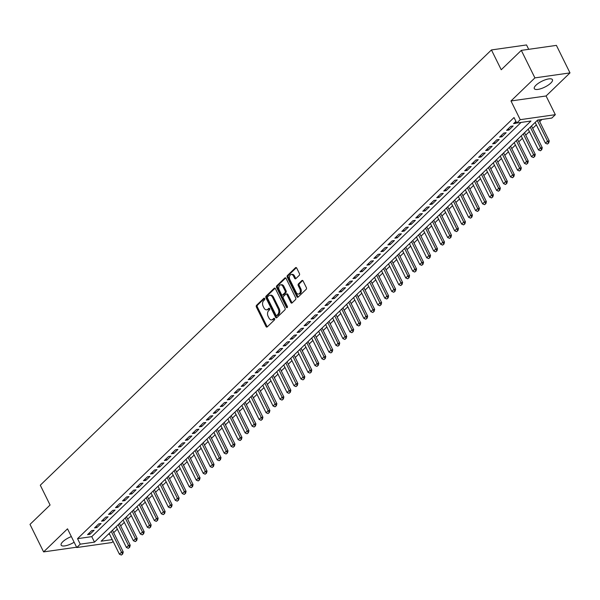 <?xml version="1.0" encoding="UTF-8"?>
<svg xmlns="http://www.w3.org/2000/svg" width="600" height="600" viewBox="0 0 600 600"><rect width="100%" height="100%" fill="white"/><g stroke="black" fill="none" stroke-linecap="round" stroke-linejoin="round"><path stroke-width="0.9" d="M264.683 298.575A0.892 0.6 -98.1 0 0 263.827 298.282L256.545 305.31A1.275 0.855 -98.1 0 0 256.395 307.05L266.002 326.49A1.275 0.855 -98.1 0 0 266.865 327.09A1.275 0.855 -98.1 0 0 267.225 326.91L274.507 319.882A0.892 0.6 -98.1 0 0 273.757 318.375L272.812 319.282A4.072 2.745 -98.1 0 1 271.68 319.86A4.072 2.745 -98.1 0 1 268.913 317.94L268.11 316.32A4.072 2.745 -98.1 0 1 268.597 310.748L269.543 309.84A0.892 0.6 -98.1 0 0 268.793 308.325L267.847 309.233A4.072 2.745 -98.1 0 1 266.715 309.817A4.072 2.745 -98.1 0 1 263.947 307.897L263.145 306.278A4.072 2.745 -98.1 0 1 263.632 300.705L264.577 299.79A0.892 0.6 -98.1 0 0 264.683 298.575M535.972 85.207A10.117 3.277 153.7 0 0 534.3 88.635A10.117 3.277 153.7 0 0 541.207 88.59A10.117 3.277 153.7 0 0 550.77 83.1A10.117 3.277 153.7 0 0 552.442 79.665A10.117 3.277 153.7 0 0 545.543 79.71A10.117 3.277 153.7 0 0 535.972 85.207M71.347 536.58A10.117 3.277 153.7 0 0 62.828 541.702A10.117 3.277 153.7 0 0 61.155 545.13A10.117 3.277 153.7 0 0 74.137 542.227M299.28 275.325A1.275 0.855 -98.1 0 0 299.43 273.585L296.737 268.125A1.275 0.855 -98.1 0 0 295.868 267.525A1.275 0.855 -98.1 0 0 295.515 267.712L287.43 275.513A1.275 0.855 -98.1 0 0 287.272 277.252L296.888 296.7A1.275 0.855 -98.1 0 0 297.75 297.3A1.275 0.855 -98.1 0 0 298.103 297.12L306.195 289.312A1.275 0.855 -98.1 0 0 306.345 287.572L303.09 280.98A1.275 0.855 -98.1 0 0 302.22 280.38A1.275 0.855 -98.1 0 0 301.868 280.56L298.41 283.905A1.275 0.855 -98.1 0 0 298.252 285.645L299.873 288.915A3.405 2.295 -98.1 0 1 298.515 294.053A3.405 2.295 -98.1 0 1 296.205 292.447L289.875 279.653A3.405 2.295 -98.1 0 1 291.233 274.507A3.405 2.295 -98.1 0 1 293.543 276.112L294.6 278.243A1.275 0.855 -98.1 0 0 295.462 278.843A1.275 0.855 -98.1 0 0 295.815 278.663L299.28 275.325M521.31 50.377L556.403 45.383L570 72.9L534.908 77.887L521.31 50.377L501.232 69.75L491.438 49.943L40.29 485.213L50.078 505.02L30 524.393L43.598 551.903L67.515 528.825L76.762 547.537L80.258 544.162L77.535 538.665L514.02 117.54L516.743 123.045L520.23 119.677L555.33 114.683L551.835 118.05L537.607 120.075L101.123 541.2L112.215 539.618M534.908 77.887L510.982 100.965L520.23 119.677M275.415 288.697A1.275 0.855 -98.1 0 0 274.553 288.097A1.275 0.855 -98.1 0 0 274.2 288.278L266.108 296.085A1.275 0.855 -98.1 0 0 265.957 297.825L275.565 317.265A1.275 0.855 -98.1 0 0 276.428 317.865A1.275 0.855 -98.1 0 0 276.788 317.685L284.873 309.885A1.275 0.855 -98.1 0 0 285.022 308.138L275.415 288.697M276.765 285.795L284.858 277.995A1.275 0.855 -98.1 0 1 285.21 277.815A1.275 0.855 -98.1 0 1 286.072 278.415L295.688 297.855A1.275 0.855 -98.1 0 1 295.53 299.595L292.072 302.94A1.275 0.855 -98.1 0 1 291.72 303.12A1.275 0.855 -98.1 0 1 290.85 302.52L286.957 294.63A1.275 0.855 -98.1 0 0 286.087 294.03A1.275 0.855 -98.1 0 0 285.735 294.218L283.44 296.43A1.275 0.855 -98.1 0 0 283.29 298.17L287.347 306.382A0.892 0.6 -98.1 0 1 286.388 307.305L276.615 287.543A1.275 0.855 -98.1 0 1 276.765 285.795L277.718 285.66L285.705 277.95M43.598 551.903L76.605 547.207M91.748 530.61L87.555 534.653L89.925 534.315L94.117 530.273L91.748 530.61M98.73 523.875L94.537 527.918L96.907 527.58L101.1 523.537L98.73 523.875M105.712 517.132L101.52 521.175L103.89 520.838L108.083 516.795L105.712 517.132M112.695 510.397L108.502 514.44L110.88 514.102L115.065 510.06L112.695 510.397M119.677 503.662L115.493 507.705L117.863 507.368L122.047 503.325L119.677 503.662M126.66 496.92L122.475 500.963L124.845 500.625L129.038 496.582L126.66 496.92M133.65 490.185L129.458 494.228L131.828 493.89L136.02 489.847L133.65 490.185M140.632 483.442L136.44 487.485L138.81 487.147L143.002 483.105L140.632 483.442M147.615 476.707L143.422 480.75L145.792 480.412L149.985 476.37L147.615 476.707M154.597 469.972L150.405 474.015L152.782 473.678L156.968 469.635L154.597 469.972M161.58 463.23L157.395 467.272L159.765 466.935L163.95 462.893L161.58 463.23M168.562 456.495L164.377 460.537L166.748 460.2L170.94 456.158L168.562 456.495M175.553 449.752L171.36 453.795L173.73 453.457L177.922 449.415L175.553 449.752M182.535 443.018L178.343 447.06L180.712 446.722L184.905 442.68L182.535 443.018M189.517 436.283L185.325 440.325L187.695 439.987L191.887 435.945L189.517 436.283M196.5 429.54L192.308 433.582L194.685 433.245L198.87 429.202L196.5 429.54M203.483 422.805L199.298 426.847L201.667 426.51L205.853 422.467L203.483 422.805M210.465 416.062L206.28 420.105L208.65 419.768L212.843 415.725L210.465 416.062M217.455 409.327L213.263 413.37L215.632 413.033L219.825 408.99L217.455 409.327M224.438 402.592L220.245 406.635L222.615 406.298L226.808 402.255L224.438 402.592M231.42 395.85L227.228 399.893L229.597 399.555L233.79 395.513L231.42 395.85M238.403 389.115L234.21 393.158L236.587 392.82L240.772 388.778L238.403 389.115M245.385 382.373L241.2 386.415L243.57 386.077L247.763 382.035L245.385 382.373M252.375 375.638L248.183 379.68L250.553 379.343L254.745 375.3L252.375 375.638M259.358 368.903L255.165 372.945L257.535 372.608L261.728 368.565L259.358 368.903M266.34 362.16L262.147 366.202L264.517 365.865L268.71 361.822L266.34 362.16M273.322 355.425L269.13 359.468L271.5 359.13L275.692 355.087L273.322 355.425M280.305 348.683L276.112 352.725L278.49 352.388L282.675 348.345L280.305 348.683M287.288 341.947L283.103 345.99L285.472 345.653L289.665 341.61L287.288 341.947M294.278 335.212L290.085 339.255L292.455 338.918L296.647 334.875L294.278 335.212M301.26 328.47L297.067 332.513L299.438 332.175L303.63 328.132L301.26 328.47M308.243 321.735L304.05 325.778L306.42 325.44L310.612 321.397L308.243 321.735M315.225 314.993L311.032 319.035L313.403 318.705L317.595 314.655L315.225 314.993M322.207 308.257L318.015 312.3L320.392 311.962L324.577 307.92L322.207 308.257M329.19 301.522L325.005 305.565L327.375 305.228L331.567 301.185L329.19 301.522M336.18 294.78L331.987 298.822L334.358 298.485L338.55 294.442L336.18 294.78M343.163 288.045L338.97 292.087L341.34 291.75L345.532 287.707L343.163 288.045M350.145 281.303L345.952 285.353L348.322 285.015L352.515 280.972L350.145 281.303M357.127 274.567L352.935 278.61L355.305 278.272L359.498 274.23L357.127 274.567M364.11 267.832L359.918 271.875L362.295 271.538L366.48 267.495L364.11 267.832M371.093 261.09L366.907 265.132L369.278 264.795L373.47 260.752L371.093 261.09M378.082 254.355L373.89 258.397L376.26 258.06L380.452 254.017L378.082 254.355M385.065 247.612L380.873 251.663L383.243 251.325L387.435 247.282L385.065 247.612M392.048 240.877L387.855 244.92L390.225 244.583L394.418 240.54L392.048 240.877M399.03 234.142L394.838 238.185L397.215 237.847L401.4 233.805L399.03 234.142M406.013 227.4L401.82 231.442L404.197 231.105L408.382 227.062L406.013 227.4M412.995 220.665L408.81 224.708L411.18 224.37L415.373 220.327L412.995 220.665M419.985 213.93L415.793 217.972L418.162 217.635L422.355 213.593L419.985 213.93M426.967 207.188L422.775 211.23L425.145 210.892L429.338 206.85L426.967 207.188M433.95 200.452L429.757 204.495L432.127 204.157L436.32 200.115L433.95 200.452M440.933 193.71L436.74 197.752L439.118 197.415L443.303 193.373L440.933 193.71M447.915 186.975L443.73 191.017L446.1 190.68L450.285 186.637L447.915 186.975M454.897 180.24L450.713 184.282L453.082 183.945L457.275 179.903L454.897 180.24M461.888 173.498L457.695 177.54L460.065 177.203L464.257 173.16L461.888 173.498M468.87 166.762L464.678 170.805L467.048 170.468L471.24 166.425L468.87 166.762M475.853 160.02L471.66 164.062L474.03 163.725L478.222 159.683L475.853 160.02M482.835 153.285L478.643 157.328L481.02 156.99L485.205 152.947L482.835 153.285M489.817 146.55L485.632 150.593L488.002 150.255L492.188 146.212L489.817 146.55M496.8 139.808L492.615 143.85L494.985 143.512L499.178 139.47L496.8 139.808M503.79 133.072L499.597 137.115L501.967 136.778L506.16 132.735L503.79 133.072M510.772 126.33L506.58 130.373L508.95 130.035L513.143 125.993L510.772 126.33M77.535 538.665L91.762 536.64L521.085 122.422M515.91 121.373L513.562 123.637L515.933 123.3L516.562 122.692M113.692 532.65L117.345 529.125M120.675 525.908L124.328 522.39M127.657 519.173L131.31 515.648M134.64 512.438L138.292 508.912M141.63 505.695L145.275 502.178M148.613 498.96L152.265 495.435M155.595 492.217L159.248 488.7M162.578 485.482L166.23 481.957M169.56 478.748L173.212 475.222M176.542 472.005L180.195 468.487M183.532 465.27L187.178 461.745M190.515 458.528L194.167 455.01M197.498 451.793L201.15 448.268M204.48 445.058L208.132 441.533M211.462 438.315L215.115 434.798M218.445 431.58L222.097 428.055M225.435 424.838L229.08 421.32M232.417 418.103L236.07 414.577M239.4 411.368L243.053 407.842M246.382 404.625L250.035 401.107M253.365 397.89L257.017 394.365M260.347 391.147L264 387.63M267.337 384.412L270.983 380.888M274.32 377.678L277.972 374.153M281.303 370.935L284.955 367.418M288.285 364.2L291.938 360.675M295.267 357.465L298.92 353.94M302.25 350.722L305.903 347.197M309.24 343.987L312.885 340.462M316.222 337.245L319.875 333.728M323.205 330.51L326.858 326.985M330.188 323.775L333.84 320.25M337.17 317.032L340.822 313.507M344.153 310.298L347.805 306.772M351.142 303.555L354.788 300.038M358.125 296.82L361.778 293.295M365.108 290.085L368.76 286.56M372.09 283.343L375.743 279.817M379.072 276.608L382.725 273.082M386.055 269.865L389.707 266.347M393.045 263.13L396.69 259.605M400.028 256.395L403.68 252.87M407.01 249.653L410.662 246.127M413.993 242.917L417.645 239.392M420.975 236.175L424.627 232.657M427.957 229.44L431.61 225.915M434.947 222.705L438.592 219.18M441.93 215.962L445.582 212.438M448.912 209.228L452.565 205.702M455.895 202.485L459.548 198.968M462.877 195.75L466.53 192.225M469.86 189.015L473.513 185.49M476.85 182.273L480.495 178.755M483.832 175.538L487.485 172.012M490.815 168.795L494.467 165.278M497.798 162.06L501.45 158.535M504.78 155.325L508.433 151.8M511.763 148.583L515.415 145.065M518.752 141.847L522.398 138.322M525.735 135.105L529.388 131.587M532.717 128.37L536.37 124.845M539.7 121.635L541.957 119.46M108.285 534.293L109.493 534.12M528.697 49.328L526.537 44.947L491.438 49.943M510.982 100.965L546.082 95.977L570 72.9M546.082 95.977L555.33 114.683M113.078 541.365L111.855 542.543L76.762 547.537M80.258 544.162L94.485 542.145L530.97 121.02L516.743 123.045M91.762 536.64L94.485 542.145M89.925 534.315L89.273 532.995M96.907 527.58L96.255 526.26M103.89 520.838L103.238 519.518M110.88 514.102L110.227 512.783M117.863 507.368L117.21 506.04M124.845 500.625L124.192 499.305M131.828 493.89L131.175 492.57M138.81 487.147L138.157 485.827M145.792 480.412L145.14 479.092M152.782 473.678L152.13 472.357M159.765 466.935L159.113 465.615M166.748 460.2L166.095 458.88M173.73 453.457L173.078 452.138M180.712 446.722L180.06 445.403M187.695 439.987L187.042 438.668M194.685 433.245L194.032 431.925M201.667 426.51L201.015 425.19M208.65 419.768L207.998 418.447M215.632 413.033L214.98 411.713M222.615 406.298L221.962 404.978M229.597 399.555L228.945 398.235M236.587 392.82L235.935 391.5M243.57 386.077L242.917 384.757M250.553 379.343L249.9 378.022M257.535 372.608L256.882 371.288M264.517 365.865L263.865 364.545M271.5 359.13L270.847 357.81M278.49 352.388L277.837 351.067M285.472 345.653L284.82 344.332M292.455 338.918L291.803 337.597M299.438 332.175L298.785 330.855M306.42 325.44L305.767 324.12M313.403 318.705L312.75 317.377M320.392 311.962L319.74 310.642M327.375 305.228L326.722 303.907M334.358 298.485L333.705 297.165M341.34 291.75L340.688 290.43M348.322 285.015L347.67 283.688M355.305 278.272L354.653 276.952M362.295 271.538L361.642 270.218M369.278 264.795L368.625 263.475M376.26 258.06L375.608 256.74M383.243 251.325L382.59 249.998M390.225 244.583L389.572 243.263M397.215 237.847L396.555 236.528M404.197 231.105L403.545 229.785M411.18 224.37L410.528 223.05M418.162 217.635L417.51 216.308M425.145 210.892L424.493 209.572M432.127 204.157L431.475 202.837M439.118 197.415L438.457 196.095M446.1 190.68L445.447 189.36M453.082 183.945L452.43 182.625M460.065 177.203L459.412 175.882M467.048 170.468L466.395 169.148M474.03 163.725L473.377 162.405M481.02 156.99L480.36 155.67M488.002 150.255L487.35 148.935M494.985 143.512L494.332 142.192M501.967 136.778L501.315 135.458M508.95 130.035L508.298 128.715M515.933 123.3L515.28 121.98M266.715 309.817L267.668 309.683A4.072 2.745 -98.1 0 0 268.8 309.097L267.847 309.233M269.513 308.415L268.8 309.097M271.68 319.86L272.632 319.725A4.072 2.745 -98.1 0 0 273.765 319.147L272.812 319.282M274.478 318.457L273.765 319.147M264.548 298.365L257.49 305.175A1.275 0.855 -98.1 0 0 257.34 306.915L266.955 326.355A1.275 0.855 -98.1 0 0 267.322 326.82M275.048 288.24L267.06 295.95A1.275 0.855 -98.1 0 0 266.903 297.69L276.517 317.13A1.275 0.855 -98.1 0 0 276.885 317.587M267.608 296.865A0.892 0.6 -98.1 0 0 267.502 298.087L275.94 315.15A0.892 0.6 -98.1 0 0 276.795 315.442L277.785 314.49A4.072 2.745 -98.1 0 0 278.272 308.918L272.505 297.248A4.072 2.745 -98.1 0 0 269.737 295.327A4.072 2.745 -98.1 0 0 268.605 295.905L267.608 296.865M277.215 315.382A0.892 0.6 -98.1 0 0 277.74 315.308L276.795 315.442M269.737 295.327L270.69 295.192A4.072 2.745 -98.1 0 1 273.45 297.112L279.218 308.782A4.072 2.745 -98.1 0 1 278.737 314.355L277.74 315.308M286.087 294.03L287.04 293.895A1.275 0.855 -98.1 0 1 287.903 294.495L291.803 302.385A1.275 0.855 -98.1 0 0 292.17 302.843M277.718 285.66A1.275 0.855 -98.1 0 0 277.567 287.407L287.332 307.17A0.892 0.6 -98.1 0 0 287.415 307.312M282.907 286.447A3.405 2.295 -98.1 0 0 280.597 284.85A3.405 2.295 -98.1 0 0 279.248 289.987L281.475 294.495A1.275 0.855 -98.1 0 0 282.337 295.095A1.275 0.855 -98.1 0 0 282.69 294.915L284.985 292.702A1.275 0.855 -98.1 0 0 285.142 290.962L282.907 286.447L283.86 286.312A3.405 2.295 -98.1 0 0 281.55 284.715L280.597 284.85M282.337 295.095L283.282 294.96A1.275 0.855 -98.1 0 0 283.642 294.78L282.69 294.915M283.86 286.312L286.087 290.827A1.275 0.855 -98.1 0 1 285.938 292.567L283.642 294.78M291.233 274.507L292.178 274.373A3.405 2.295 -98.1 0 1 294.495 275.978L295.545 278.108A1.275 0.855 -98.1 0 0 295.913 278.572M298.515 294.053L299.468 293.918A3.405 2.295 -98.1 0 0 300.817 288.78L299.873 288.915M302.722 280.522L299.355 283.77A1.275 0.855 -98.1 0 0 299.205 285.51L300.817 288.78M296.37 267.668L288.375 275.377A1.275 0.855 -98.1 0 0 288.225 277.118L297.832 296.565A1.275 0.855 -98.1 0 0 298.2 297.022M109.163 533.445L119.438 554.227L121.53 552.202L111.255 531.42M122.422 554.04L121.38 555.053L122.708 554.002L121.53 552.202L123.24 551.963L112.493 530.227M119.438 554.227L121.38 555.053M122.708 554.002L123.24 551.963M116.145 526.702L126.42 547.493L128.512 545.467L118.238 524.685M129.405 547.305L128.363 548.31L129.69 547.26L128.512 545.467L130.222 545.227L119.475 523.485M126.42 547.493L128.363 548.31M129.69 547.26L130.222 545.227M123.127 519.967L133.403 540.75L135.495 538.732L125.227 517.942M136.395 540.562L135.345 541.575L136.68 540.525L135.495 538.732L137.205 538.485L126.465 516.75M133.403 540.75L135.345 541.575M136.68 540.525L137.205 538.485M130.11 513.225L140.385 534.015L142.485 531.99L132.21 511.207M143.377 533.827L142.328 534.84L143.663 533.79L142.485 531.99L144.188 531.75L133.447 510.015M140.385 534.015L142.328 534.84M143.663 533.79L144.188 531.75M137.1 506.49L147.368 527.273L149.468 525.255L139.192 504.465M150.36 527.092L149.31 528.097L150.645 527.048L149.468 525.255L151.17 525.015L140.43 503.272M147.368 527.273L149.31 528.097M150.645 527.048L151.17 525.015M144.083 499.755L154.35 520.537L156.45 518.513L146.175 497.73M157.343 520.35L156.292 521.362L157.627 520.312L156.45 518.513L158.153 518.273L147.413 496.537M154.35 520.537L156.292 521.362M157.627 520.312L158.153 518.273M151.065 493.013L161.34 513.803L163.433 511.778L153.157 490.995M164.325 513.615L163.282 514.62L164.61 513.57L163.433 511.778L165.142 511.537L154.395 489.795M161.34 513.803L163.282 514.62M164.61 513.57L165.142 511.537M158.047 486.278L168.322 507.06L170.415 505.043L160.14 484.252M171.308 506.873L170.265 507.885L171.593 506.835L170.415 505.043L172.125 504.795L161.377 483.06M168.322 507.06L170.265 507.885M171.593 506.835L172.125 504.795M165.03 479.535L175.305 500.325L177.398 498.3L167.13 477.518M178.297 500.138L177.248 501.15L178.583 500.1L177.398 498.3L179.108 498.06L168.368 476.325M175.305 500.325L177.248 501.15M178.583 500.1L179.108 498.06M172.012 472.8L182.288 493.582L184.387 491.565L174.113 470.775M185.28 493.403L184.23 494.408L185.565 493.357L184.387 491.565L186.09 491.325L175.35 469.582M182.288 493.582L184.23 494.408M185.565 493.357L186.09 491.325M179.002 466.065L189.27 486.847L191.37 484.83L181.095 464.04M192.263 486.66L191.212 487.673L192.548 486.623L191.37 484.83L193.072 484.582L182.333 462.847M189.27 486.847L191.212 487.673M192.548 486.623L193.072 484.582M185.985 459.322L196.252 480.112L198.353 478.088L188.078 457.305M199.245 479.925L198.195 480.938L199.53 479.88L198.353 478.088L200.055 477.847L189.315 456.105M196.252 480.112L198.195 480.938M199.53 479.88L200.055 477.847M192.968 452.588L203.243 473.37L205.335 471.353L195.06 450.562M206.228 473.183L205.185 474.195L206.513 473.145L205.335 471.353L207.045 471.105L196.298 449.37M203.243 473.37L205.185 474.195M206.513 473.145L207.045 471.105M199.95 445.845L210.225 466.635L212.317 464.61L202.042 443.827M213.21 466.447L212.167 467.46L213.495 466.41L212.317 464.61L214.028 464.37L203.28 442.635M210.225 466.635L212.167 467.46M213.495 466.41L214.028 464.37M206.933 439.11L217.208 459.893L219.3 457.875L209.032 437.085M220.2 459.713L219.15 460.717L220.485 459.668L219.3 457.875L221.01 457.635L210.27 435.893M217.208 459.893L219.15 460.717M220.485 459.668L221.01 457.635M213.915 432.375L224.19 453.158L226.29 451.14L216.015 430.35M227.183 452.97L226.132 453.982L227.468 452.933L226.29 451.14L227.993 450.893L217.252 429.158M224.19 453.158L226.132 453.982M227.468 452.933L227.993 450.893M220.905 425.632L231.173 446.423L233.272 444.397L222.998 423.615M234.165 446.235L233.115 447.248L234.45 446.19L233.272 444.397L234.975 444.158L224.235 422.415M231.173 446.423L233.115 447.248M234.45 446.19L234.975 444.158M227.888 418.897L238.163 439.68L240.255 437.662L229.98 416.873M241.147 439.493L240.097 440.505L241.433 439.455L240.255 437.662L241.965 437.415L231.218 415.68M238.163 439.68L240.097 440.505M241.433 439.455L241.965 437.415M234.87 412.155L245.145 432.945L247.237 430.92L236.962 410.138M248.13 432.757L247.087 433.77L248.415 432.72L247.237 430.92L248.947 430.68L238.2 408.945M245.145 432.945L247.087 433.77M248.415 432.72L248.947 430.68M241.853 405.42L252.127 426.202L254.22 424.185L243.945 403.395M255.112 426.022L254.07 427.028L255.397 425.978L254.22 424.185L255.93 423.945L245.183 402.202M252.127 426.202L254.07 427.028M255.397 425.978L255.93 423.945M248.835 398.685L259.11 419.467L261.202 417.45L250.935 396.66M262.103 419.28L261.053 420.293L262.388 419.243L261.202 417.45L262.913 417.202L252.173 395.467M259.11 419.467L261.053 420.293M262.388 419.243L262.913 417.202M255.817 391.942L266.093 412.732L268.192 410.707L257.918 389.925M269.085 412.545L268.035 413.558L269.37 412.5L268.192 410.707L269.895 410.467L259.155 388.732M266.093 412.732L268.035 413.558M269.37 412.5L269.895 410.467M262.808 385.207L273.075 405.99L275.175 403.972L264.9 383.183M276.067 405.803L275.017 406.815L276.353 405.765L275.175 403.972L276.877 403.725L266.138 381.99M273.075 405.99L275.017 406.815M276.353 405.765L276.877 403.725M269.79 378.465L280.065 399.255L282.157 397.23L271.882 376.447M283.05 399.067L282 400.08L283.335 399.03L282.157 397.23L283.868 396.99L273.12 375.255M280.065 399.255L282 400.08M283.335 399.03L283.868 396.99M276.772 371.73L287.048 392.513L289.14 390.495L278.865 369.705M290.032 392.332L288.99 393.338L290.317 392.287L289.14 390.495L290.85 390.255L280.103 368.513M287.048 392.513L288.99 393.338M290.317 392.287L290.85 390.255M283.755 364.995L294.03 385.778L296.123 383.76L285.847 362.97M297.015 385.59L295.972 386.603L297.3 385.553L296.123 383.76L297.832 383.513L287.085 361.778M294.03 385.778L295.972 386.603M297.3 385.553L297.832 383.513M290.737 358.252L301.013 379.043L303.105 377.017L292.837 356.235M304.005 378.855L302.955 379.868L304.29 378.81L303.105 377.017L304.815 376.778L294.075 355.043M301.013 379.043L302.955 379.868M304.29 378.81L304.815 376.778M297.72 351.517L307.995 372.3L310.095 370.282L299.82 349.493M310.987 372.112L309.938 373.125L311.272 372.075L310.095 370.282L311.798 370.035L301.058 348.3M307.995 372.3L309.938 373.125M311.272 372.075L311.798 370.035M304.71 344.775L314.978 365.565L317.077 363.54L306.803 342.757M317.97 365.377L316.92 366.39L318.255 365.34L317.077 363.54L318.78 363.3L308.04 341.565M314.978 365.565L316.92 366.39M318.255 365.34L318.78 363.3M311.692 338.04L321.968 358.83L324.06 356.805L313.785 336.022M324.952 358.642L323.903 359.647L325.237 358.597L324.06 356.805L325.77 356.565L315.022 334.822M321.968 358.83L323.903 359.647M325.237 358.597L325.77 356.565M318.675 331.305L328.95 352.087L331.043 350.07L320.767 329.28M331.935 351.9L330.892 352.913L332.22 351.862L331.043 350.07L332.752 349.822L322.005 328.087M328.95 352.087L330.892 352.913M332.22 351.862L332.752 349.822M325.657 324.562L335.933 345.353L338.025 343.327L327.75 322.545M338.918 345.165L337.875 346.178L339.202 345.12L338.025 343.327L339.735 343.087L328.987 321.353M335.933 345.353L337.875 346.178M339.202 345.12L339.735 343.087M332.64 317.827L342.915 338.61L345.007 336.593L334.74 315.803M345.907 338.423L344.858 339.435L346.192 338.385L345.007 336.593L346.718 336.345L335.978 314.61M342.915 338.61L344.858 339.435M346.192 338.385L346.718 336.345M339.623 311.085L349.897 331.875L351.998 329.85L341.722 309.067M352.89 331.688L351.84 332.7L353.175 331.65L351.998 329.85L353.7 329.61L342.96 307.875M349.897 331.875L351.84 332.7M353.175 331.65L353.7 329.61M346.612 304.35L356.88 325.14L358.98 323.115L348.705 302.332M359.873 324.952L358.822 325.957L360.157 324.907L358.98 323.115L360.683 322.875L349.942 301.132M356.88 325.14L358.822 325.957M360.157 324.907L360.683 322.875M353.595 297.615L363.87 318.397L365.962 316.38L355.688 295.59M366.855 318.21L365.805 319.222L367.14 318.173L365.962 316.38L367.673 316.132L356.925 294.397M363.87 318.397L365.805 319.222M367.14 318.173L367.673 316.132M360.577 290.873L370.853 311.663L372.945 309.638L362.67 288.855M373.837 311.475L372.795 312.487L374.123 311.43L372.945 309.638L374.655 309.397L363.907 287.663M370.853 311.663L372.795 312.487M374.123 311.43L374.655 309.397M367.56 284.138L377.835 304.92L379.928 302.903L369.653 282.112M380.827 304.733L379.778 305.745L381.105 304.695L379.928 302.903L381.638 302.655L370.89 280.92M377.835 304.92L379.778 305.745M381.105 304.695L381.638 302.655M374.543 277.395L384.817 298.185L386.91 296.16L376.642 275.377M387.81 297.998L386.76 299.01L388.095 297.96L386.91 296.16L388.62 295.92L377.88 274.185M384.817 298.185L386.76 299.01M388.095 297.96L388.62 295.92M381.525 270.66L391.8 291.45L393.9 289.425L383.625 268.642M394.793 291.263L393.743 292.267L395.077 291.218L393.9 289.425L395.603 289.185L384.862 267.442M391.8 291.45L393.743 292.267M395.077 291.218L395.603 289.185M388.515 263.925L398.783 284.707L400.882 282.69L390.607 261.9M401.775 284.52L400.725 285.532L402.06 284.483L400.882 282.69L402.585 282.442L391.845 260.707M398.783 284.707L400.725 285.532M402.06 284.483L402.585 282.442M395.498 257.183L405.772 277.972L407.865 275.947L397.59 255.165M408.757 277.785L407.715 278.798L409.043 277.74L407.865 275.947L409.575 275.707L398.827 253.972M405.772 277.972L407.715 278.798M409.043 277.74L409.575 275.707M402.48 250.447L412.755 271.23L414.847 269.212L404.572 248.423M415.74 271.043L414.697 272.055L416.025 271.005L414.847 269.212L416.558 268.965L405.81 247.23M412.755 271.23L414.697 272.055M416.025 271.005L416.558 268.965M409.463 243.705L419.737 264.495L421.83 262.47L411.555 241.688M422.73 264.308L421.68 265.32L423.007 264.27L421.83 262.47L423.54 262.23L412.793 240.495M419.737 264.495L421.68 265.32M423.007 264.27L423.54 262.23M416.445 236.97L426.72 257.76L428.812 255.735L418.545 234.952M429.713 257.572L428.662 258.577L429.998 257.528L428.812 255.735L430.522 255.495L419.783 233.752M426.72 257.76L428.662 258.577M429.998 257.528L430.522 255.495M423.428 230.235L433.702 251.017L435.803 249L425.528 228.21M436.695 250.83L435.645 251.843L436.98 250.792L435.803 249L437.505 248.752L426.765 227.017M433.702 251.017L435.645 251.843M436.98 250.792L437.505 248.752M430.418 223.493L440.685 244.282L442.785 242.257L432.51 221.475M443.678 244.095L442.627 245.108L443.963 244.058L442.785 242.257L444.487 242.017L433.748 220.282M440.685 244.282L442.627 245.108M443.963 244.058L444.487 242.017M437.4 216.757L447.675 237.54L449.768 235.522L439.493 214.733M450.66 237.36L449.618 238.365L450.945 237.315L449.768 235.522L451.478 235.275L440.73 213.54M447.675 237.54L449.618 238.365M450.945 237.315L451.478 235.275M444.382 210.022L454.658 230.805L456.75 228.78L446.475 207.998M457.643 230.618L456.6 231.63L457.928 230.58L456.75 228.78L458.46 228.54L447.713 206.805M454.658 230.805L456.6 231.63M457.928 230.58L458.46 228.54M451.365 203.28L461.64 224.07L463.732 222.045L453.457 201.263M464.632 223.882L463.582 224.888L464.91 223.837L463.732 222.045L465.442 221.805L454.695 200.062M461.64 224.07L463.582 224.888M464.91 223.837L465.442 221.805M458.347 196.545L468.623 217.327L470.715 215.31L460.447 194.52M471.615 217.14L470.565 218.153L471.9 217.103L470.715 215.31L472.425 215.062L461.685 193.327M468.623 217.327L470.565 218.153M471.9 217.103L472.425 215.062M465.33 189.803L475.605 210.593L477.705 208.567L467.43 187.785M478.597 210.405L477.548 211.417L478.882 210.368L477.705 208.567L479.408 208.327L468.668 186.593M475.605 210.593L477.548 211.417M478.882 210.368L479.408 208.327M472.32 183.067L482.588 203.85L484.688 201.833L474.412 181.042M485.58 203.67L484.53 204.675L485.865 203.625L484.688 201.833L486.39 201.593L475.65 179.85M482.588 203.85L484.53 204.675M485.865 203.625L486.39 201.593M479.303 176.333L489.577 197.115L491.67 195.097L481.395 174.308M492.562 196.928L491.52 197.94L492.847 196.89L491.67 195.097L493.38 194.85L482.632 173.115M489.577 197.115L491.52 197.94M492.847 196.89L493.38 194.85M486.285 169.59L496.56 190.38L498.653 188.355L488.377 167.572M499.545 190.192L498.502 191.205L499.83 190.148L498.653 188.355L500.362 188.115L489.615 166.373M496.56 190.38L498.502 191.205M499.83 190.148L500.362 188.115M493.268 162.855L503.543 183.637L505.635 181.62L495.36 160.83M506.535 183.45L505.485 184.462L506.812 183.413L505.635 181.62L507.345 181.373L496.597 159.637M503.543 183.637L505.485 184.462M506.812 183.413L507.345 181.373M500.25 156.113L510.525 176.903L512.618 174.877L502.35 154.095M513.518 176.715L512.467 177.727L513.803 176.678L512.618 174.877L514.327 174.637L503.588 152.903M510.525 176.903L512.467 177.727M513.803 176.678L514.327 174.637M507.232 149.377L517.507 170.16L519.607 168.142L509.332 147.352M520.5 169.98L519.45 170.985L520.785 169.935L519.607 168.142L521.31 167.903L510.57 146.16M517.507 170.16L519.45 170.985M520.785 169.935L521.31 167.903M514.222 142.642L524.49 163.425L526.59 161.407L516.315 140.618M527.482 163.238L526.433 164.25L527.768 163.2L526.59 161.407L528.293 161.16L517.553 139.425M524.49 163.425L526.433 164.25M527.768 163.2L528.293 161.16M521.205 135.9L531.48 156.69L533.572 154.665L523.298 133.882M534.465 156.502L533.423 157.515L534.75 156.458L533.572 154.665L535.283 154.425L524.535 132.683M531.48 156.69L533.423 157.515M534.75 156.458L535.283 154.425M528.188 129.165L538.463 149.947L540.555 147.93L530.28 127.14M541.447 149.76L540.405 150.773L541.732 149.722L540.555 147.93L542.265 147.683L531.518 125.948M538.463 149.947L540.405 150.773M541.732 149.722L542.265 147.683M535.17 122.422L545.445 143.212L547.537 141.188L537.263 120.405M548.438 143.025L547.388 144.038L548.715 142.988L547.537 141.188L549.248 140.947L538.845 119.903M545.445 143.212L547.388 144.038M548.715 142.988L549.248 140.947M264.353 298.207L263.827 298.282M274.282 318.3L273.757 318.375M269.317 308.25L268.793 308.325M266.955 326.355L266.002 326.49M257.34 306.915L256.395 307.05M257.49 305.175L256.545 305.31M276.517 317.13L275.565 317.265M266.903 297.69L265.957 297.825M267.06 295.95L266.108 296.085M274.942 288.173L274.2 288.278M278.737 314.355L277.785 314.49M279.218 308.782L278.272 308.918M273.45 297.112L272.505 297.248M285.6 277.89L284.858 277.995M291.803 302.385L290.85 302.52M287.903 294.495L286.957 294.63M287.332 307.17L286.388 307.305M277.567 287.407L276.615 287.543M285.938 292.567L284.985 292.702M286.087 290.827L285.142 290.962M295.545 278.108L294.6 278.243M294.495 275.978L293.543 276.112M299.205 285.51L298.252 285.645M299.355 283.77L298.41 283.905M302.618 280.455L301.868 280.56M297.832 296.565L296.888 296.7M288.225 277.118L287.272 277.252M288.375 275.377L287.43 275.513M296.265 267.6L295.515 267.712M277.493 315.435L276.54 315.57"/></g></svg>
